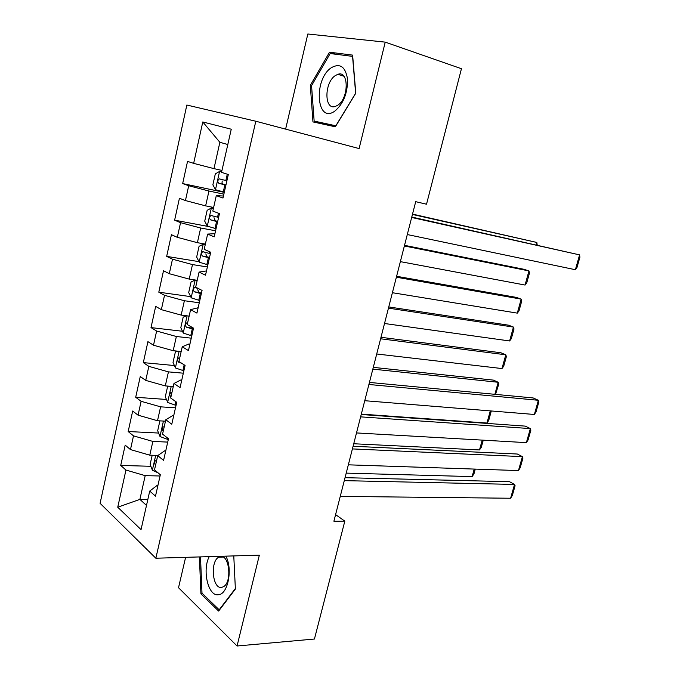 <?xml version="1.0" encoding="UTF-8"?>
<svg xmlns="http://www.w3.org/2000/svg" width="680" height="680" viewBox="0 0 680 680"><rect width="100%" height="100%" fill="white"/><g stroke="black" fill="none" stroke-linecap="round" stroke-linejoin="round"><path stroke-width="1.02" d="M185.614 557.337L178.517 587.707L237.056 646L314.432 639.03L344.82 521.144L335.589 514.615M186.839 105.034L100.096 503.319L155.847 558.221L255.807 121.235L186.839 105.034M255.807 121.235L359.108 148.571L385.228 42.134L307.827 34L285.617 129.124M227.808 144.517L219.87 142.307L202.784 121.958L193.647 163.362L187.535 161.398L182.665 183.566L188.708 185.733L185.436 200.557L179.435 198.254L174.624 220.175L180.557 222.675L177.319 237.337L171.428 234.702L166.668 256.377L172.49 259.199L169.286 273.7L163.506 270.75L158.797 292.188L164.518 295.324L161.356 309.655L155.678 306.391L151.011 327.599L156.63 331.041L153.501 345.219L147.925 341.649L143.319 362.618L148.835 366.367L145.741 380.392L140.267 376.524L135.703 397.264L141.117 401.31L138.057 415.174L132.685 411.017L128.171 431.528L133.493 435.863L130.466 449.582L125.188 445.137L120.725 465.435L150.883 466.293M202.784 121.958L231.259 129.208L221.535 172.346L228.31 174.522L222.989 198.033L216.291 195.636L212.815 211.064L219.462 213.613L214.2 236.852L207.63 234.081L204.195 249.339L210.715 252.246L205.513 275.204L199.07 272.085L195.67 287.155L202.07 290.428L196.928 313.115L190.604 309.638L187.246 324.547L193.528 328.151L188.453 350.582L182.24 346.766L178.925 361.497L185.088 365.44L180.064 387.608L173.969 383.469L170.689 398.029L176.74 402.305L171.776 424.209L165.801 419.747L162.554 434.137L168.487 438.736L163.582 460.394L157.718 455.608L154.513 469.846L160.335 474.75L155.49 496.162L149.727 491.07L141.041 529.618L117.742 507.221L125.944 470.05L120.725 465.435M385.228 42.134L461.448 68.722L426.522 204.221L415.709 201.671L333.897 521.22L344.82 521.144M157.947 455.456L149.787 455.166L152.864 441.43L167.731 442.094M130.466 449.582L149.787 455.166M133.493 435.863L152.864 441.43M149.727 491.07L156.782 485.673L157.862 485.69M165.478 421.183L157.505 420.725L160.616 406.835L175.491 407.83M138.057 415.174L157.505 420.725M141.117 401.31L160.616 406.835M157.718 455.608L164.662 450.848L165.742 450.891M173.281 386.537L165.299 385.9L168.444 371.866L183.328 373.192M145.741 380.392L165.299 385.9M148.835 366.367L168.444 371.866M165.801 419.747L172.626 415.633L173.706 415.701M181.169 351.517L173.188 350.693L176.367 336.498L191.258 338.173M153.501 345.219L173.188 350.693M156.63 331.041L176.367 336.498M173.969 383.469L180.676 380.026L181.764 380.12M189.15 316.106L181.169 315.095L184.382 300.738L199.274 302.77M161.356 309.655L181.169 315.095M164.518 295.324L184.382 300.738M182.24 346.766L188.827 344.021L189.907 344.139M197.217 280.296L189.227 279.098L192.482 264.579L207.383 266.968M169.286 273.7L189.227 279.098M172.49 259.199L192.482 264.579M190.604 309.638L198.152 307.743M205.377 244.086L197.387 242.692L200.677 228.012L215.577 230.775M177.319 237.337L197.387 242.692M180.557 222.675L200.677 228.012M199.07 272.085L206.482 270.929M213.622 207.468L205.632 205.87L208.964 191.029L223.864 194.166M185.436 200.557L205.632 205.87M188.708 185.733L208.964 191.029M207.63 234.081L214.914 233.69M221.969 170.442L213.979 168.631L219.87 142.307M193.647 163.362L213.979 168.631M216.291 195.636L223.44 196.019M237.056 646L259.344 555.152L155.847 558.221M147.84 499.443L139.885 499.375L146.498 505.418M160.055 475.983L145.197 475.651L139.885 499.375L117.742 507.221M125.944 470.05L145.197 475.651M335.333 126.803L355.793 93.185L352.614 55.114L329.511 52.215L310.31 85.382L312.962 121.916L335.333 126.803M199.401 556.928L200.923 593.861L218.637 611.065L235.382 589.042L233.775 555.909M182.665 183.566L224.273 192.372M174.624 220.175L208.037 226.431M166.668 256.377L198.976 261.647M158.797 292.188L190.655 296.625M151.011 327.599L182.461 331.253M143.319 362.618L174.394 365.534M135.703 397.264L166.447 399.466M128.171 431.528L158.61 433.05M325.04 124.083L325.074 124.568M311.559 85.757L310.31 85.382M335.707 54.247L329.511 52.215M202.623 593.767L200.923 593.861M411.663 217.456L579.59 254.881L411.774 217.047M407.295 234.549L575.382 269.722L579.59 254.881L579.904 257.201L576.971 267.546L575.382 269.722M221.663 171.802L219.691 171.36L215.322 173.885L212.865 184.858L215.56 189.737L224.315 192.159M219.691 171.36L221.629 171.938M412.437 214.438L536.826 242.463L412.53 214.098M226.899 180.752L219.215 178.874C217.523 180.362 217.405 181.84 218.858 183.303L225.896 185.172M225.955 184.943L223.499 184.314C222.122 183.761 221.723 182.665 222.3 181.024M536.18 244.817L536.826 242.463L537.217 245.055M213.418 208.394L211.446 208.004L207.154 210.307L204.722 221.153L207.357 226.168L216.044 228.692M404.362 245.973L528.963 270.912L525.062 285.048L400.358 261.63M211.446 208.004L213.358 208.641M525.062 285.048L526.745 282.923L529.465 273.062L528.963 270.912L523.932 269.297L404.532 245.335M218.603 217.413L210.919 215.492C209.295 216.954 209.194 218.416 210.621 219.878L217.608 221.782M217.702 221.391L215.262 220.77L213.996 217.694M205.267 244.579L203.294 244.239L199.07 246.322L196.665 257.048L199.257 262.208L207.868 264.826M396.372 277.21L521.178 299.115L517.302 313.131L392.402 292.714M203.294 244.239L205.181 244.945M517.302 313.131L519.001 310.922L521.704 301.147L521.178 299.115L516.196 297.364L396.61 276.284M210.392 253.666L202.716 251.702C201.161 253.147 201.076 254.592 202.47 256.046L209.415 257.992M209.533 257.448L207.111 256.819L205.802 253.929M334.696 111.206C343.366 103.938 347.65 93.287 347.556 79.263C345.474 66.683 340.051 62.841 331.296 67.719C313.216 79.62 316.438 124.21 334.696 111.206M337.628 105.306C348.925 98.583 349.061 70.066 337.841 74.316L335.282 75.599C324.096 82.713 324.156 110.695 335.418 106.394L337.628 105.306M335.572 126.42L314.143 121.082L311.559 85.672L330.183 53.541L352.563 56.38L355.64 93.236L335.835 125.783L314.143 121.082M209.219 556.631C202.002 570.214 208.275 596.879 218.501 594.719C228.021 594.346 232.925 568.667 225.82 556.146M221.672 587.384L223.405 586.746C232.39 582.25 229.338 554.005 220.269 556.606L218.764 557.175C209.891 561.433 212.483 589.407 221.672 587.384M235.356 588.514L219.181 609.807L201.994 593.164L200.498 556.894M219.623 609.781L219.181 609.807M197.2 280.373L195.237 280.075L191.08 281.936L188.7 292.545L191.233 297.84L199.775 300.551M388.45 308.142L513.451 327.08L509.609 340.969L384.514 323.501M195.237 280.075L197.098 280.84M509.609 340.969L511.335 338.674L514.012 328.984L513.451 327.08L508.538 325.185L388.756 306.935M198.28 288.49L194.607 287.512C193.112 288.932 193.052 290.36 194.412 291.813L201.305 293.794M201.467 293.097L199.053 292.476L197.71 289.756M186.6 315.784L183.175 317.169L180.812 327.666L183.303 333.089L191.777 335.886M380.604 338.784L505.792 354.79L501.985 368.56L376.712 353.991M188.241 315.988L189.1 316.336M501.985 368.56L503.727 366.188L506.379 356.583L505.792 354.79L500.939 352.775L380.987 337.297M186.592 322.932L187.587 323.051L186.592 322.932C185.156 324.326 185.113 325.737 186.447 327.19L193.29 329.205M193.477 328.363L186.447 327.19M368.9 384.48L538.381 400.282L533.171 397.953L369.427 382.423M364.752 400.707L534.361 414.469L538.381 400.282L538.858 401.957L536.053 411.842L534.361 414.469M177.726 351.161L175.355 352.019L173.018 362.398L175.465 367.957L183.863 370.838M372.835 369.129L498.202 382.271L493.399 380.12L373.286 367.37M179.69 358.079L178.661 357.96C177.293 359.329 177.259 360.731 178.559 362.176L181.756 363.315M494.87 394.315L498.202 382.271L498.814 383.945L495.524 394.383M360.613 416.857L530.358 428.587L525.215 426.113L361.216 414.502M356.499 432.93L526.371 442.637L530.358 428.587L530.867 430.125L528.088 439.935L526.371 442.637M168.631 386.172L167.612 386.486L165.308 396.754L167.705 402.441L176.035 405.407M490.288 410.89L486.931 423.045L361.318 414.111M171.887 392.734L170.825 392.606C169.507 393.95 169.49 395.344 170.765 396.788L170.952 396.874M491.274 410.975L488.708 420.512L486.931 423.045M352.41 448.91L522.41 456.637L517.327 454.027L353.09 446.25M348.33 464.822L518.457 470.568L522.41 456.637L522.946 458.056L520.192 467.772L518.457 470.568M159.902 420.861L157.683 430.746L160.03 436.552L168.292 439.612M482.213 440.113L479.502 449.939L353.727 443.751M164.16 427.023L163.081 426.878C161.815 428.196 161.806 429.582 163.055 431.026L163.234 431.111M483.267 440.173L481.287 447.329L479.502 449.939M344.284 480.641L514.531 484.432L509.515 481.695L345.041 477.683M340.255 496.392L510.612 498.244L514.531 484.432L515.091 485.741L512.363 495.371L510.612 498.244M152.184 455.252L150.135 464.381L152.439 470.296L158.049 472.821M474.215 469.072L472.133 476.603L346.214 473.118M156.519 460.938L155.414 460.776C154.198 462.077 154.198 463.445 155.422 464.89L155.609 464.984M475.269 469.106L473.943 473.917L472.133 476.603M219.58 171.428L215.492 189.609M224.859 184.918L223.278 191.905M227.281 174.191L225.853 180.489M223.499 184.314L218.858 183.303M211.335 208.063L207.29 226.049M216.571 221.527L215.007 228.438M218.45 213.231L217.557 217.158M215.262 220.77L210.621 219.878M203.192 244.29L199.189 262.072M208.377 257.737L206.831 264.571M209.72 251.804L209.355 253.419M207.111 256.819L202.47 256.046M195.126 280.118L191.173 297.712M200.277 293.548L198.747 300.305M199.053 292.476L194.412 291.813M187.094 315.843L183.243 332.953M192.261 328.967L190.757 335.648M179.112 351.305L175.397 367.812M184.153 364.846L182.844 370.608M180.243 362.338L178.559 362.176M171.224 386.376L167.645 402.296M175.822 401.65L175.023 405.178M163.421 421.065L159.97 436.407M167.586 438.039L167.288 439.382M155.703 455.37L152.38 470.152M221.952 179.477L219.215 178.874M212.627 215.823L210.919 215.492M204.059 251.931L202.716 251.702M343.85 76.203L337.841 74.316M223.04 557.048L218.764 557.175M195.763 287.683L194.607 287.512M179.639 358.054L178.661 357.96M171.743 392.675L170.825 392.606M163.956 426.929L163.081 426.878M156.256 460.81L155.414 460.776"/></g></svg>
